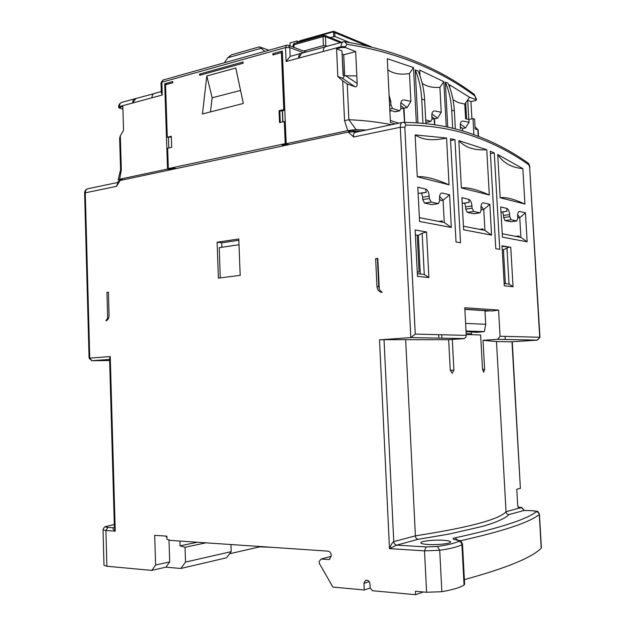 <?xml version="1.0" encoding="UTF-8"?>
<svg xmlns="http://www.w3.org/2000/svg" width="626" height="626" viewBox="0 0 626 626"><rect width="100%" height="100%" fill="white"/><g stroke="black" fill="none" stroke-linecap="round" stroke-linejoin="round"><path stroke-width="0.94" d="M327.32 46.191L323.415 45.596L303.633 51.019M297.092 42.764L297.014 40.987L289.987 42.975L290.112 45.964M297.014 40.987L298.805 41.676M349.519 42.482L334.973 36.551L330.09 37.568M268.937 50.229L259.383 46.848L264.814 51.387M224.319 62.788L227.848 57.733L231.448 54.838L259.297 46.88M524.283 510.456L531.599 510.714C535.183 510.879 536.756 511.207 536.325 511.716C526.341 519.557 499.258 528.266 455.063 537.851C452.559 538.43 452.324 538.97 454.359 539.479L457.59 540.183L458.576 541.341C454.836 543.227 447.801 544.949 437.457 546.49L426.079 546.928L396.735 545.129L389.497 548.626C391.195 544.471 392.612 542.132 393.762 541.6L384.035 339.675L379.512 339.84L410.828 337.586L400.296 127.274L353.729 136.969L348.22 132.086L120.137 180.468L116.553 186.321L85.285 192.831L89.753 358.08L110.254 356.554L109.581 358.495L114.386 527.17L115.239 531.13C113.001 529.275 112.398 528.156 113.416 527.773L107.86 527.436C105.332 527.233 105.035 526.865 106.968 526.325L114.308 524.518M428.137 544.503C437.472 545.136 451.064 543.587 450.642 541.975C450.454 541.13 447.942 540.551 443.114 540.246C433.834 539.659 420.5 541.154 420.813 542.789C420.962 543.611 423.403 544.182 428.137 544.503M110.254 356.554L115.239 531.13L105.904 530.535L106.897 566.256L151.774 570.396L155.616 565.035L154.685 535.347L166.868 536.146L166.962 539.244L170.695 540.426L327.985 551.146C329.879 551.506 330.966 552.875 331.264 555.239L329.456 559.37L328.353 559.55L329.886 559.143M166.899 537.108L166.336 537.069L166.305 536.106M122.923 109.159L118.744 107.836L122.845 106.443L123.557 130.239L120.325 135.85L119.636 138.127L120.583 169.849L118.165 179.717M120.325 135.85L121.334 169.787L119.629 179.239L167.525 169.028L164.708 83.774L172.753 81.537L172.792 82.742L165.546 84.753L167.283 137.227L171.321 136.272L171.688 147.29L167.651 148.213L168.324 168.582L285.221 143.636L284.298 121.514L279.54 122.602L279.047 110.708L283.797 109.581L281.426 52.6L272.944 54.955L272.889 53.656L282.318 51.035L286.192 143.737L347.759 130.607L344.543 120.615L348.901 119.754C363.831 120.341 378.049 121.984 391.555 124.699M345.732 75.769L357.18 83.438C357.235 86.044 356.468 87.116 354.879 86.67L347.242 83.978L342.712 80.887L337.821 76.482L336.561 48.797L341.178 47.553L345.552 47.576L355.678 51.614L356.828 75.949L344.112 75.723L343.095 75.355L341.968 50.917L336.561 48.797M342.938 41.926L325.637 46.653C324.08 47.036 323.313 48.64 323.337 51.457L298.649 58.132C298.625 55.362 299.408 53.781 300.989 53.382L324.722 47.044M161.297 91.545L154.559 93.384C152.861 93.814 152.001 95.285 151.977 97.789L132.649 103.016C132.681 100.543 133.549 99.096 135.255 98.658L153.566 93.783M243.326 103.47L202.456 113.963L206.815 75.981L235.783 67.999L243.326 103.47M199.6 74.064L199.639 75.292L243.138 63.218L243.091 61.958L199.6 74.064L200.805 74.963M134.754 98.798L122.078 102.257C120.364 102.695 119.488 104.135 119.456 106.576L132.649 103.016L135.826 98.626M162.259 95.011L161.328 92.656L161.007 82.796L161.837 82.217L162.259 95.011L151.977 97.789M301.521 53.382L298.649 58.132L286.129 61.52L290.167 56.395L300.527 53.515M337.821 76.482L341.765 77.89C343.142 78.32 343.917 77.593 344.112 75.723M347.759 130.607L356.124 129.59L348.87 119.754M285.644 145.357L283.907 145.091L288.062 144.207L286.192 143.737M361.085 131.131L347.626 130.638L350.513 131.695M282.373 52.216L279.892 52.983M272.889 53.656L274.071 54.642M170.64 83.336L166.665 84.33L164.708 83.774M281.426 52.6L282.177 52.866L284.548 109.8L283.797 109.581M279.047 110.708L281.418 111.037L284.298 110.356L284.548 109.8M280.276 122.43L279.799 110.927M284.298 121.514L285.049 121.718L285.972 143.831L285.221 143.636M284.36 145.631L282.138 145.076L285.972 143.831M168.324 168.582L174.138 168.065L176.462 168.519M167.283 137.227L171.352 137.086M169.466 168.73L169.489 169.411L167.525 169.028M168.433 137.407L168.777 147.955M174.153 169.012L173.738 168.151M169.489 169.411L173.762 168.699M123.479 179.756L119.722 179.216M121.334 169.787L120.583 169.849M123.416 179.772L118.157 179.74L119.629 179.239M206.815 75.981L212.159 97.789L240.556 90.457M210.453 111.991L212.159 97.789M343.424 75.472L341.968 50.917M357.18 83.438L356.828 75.949M417.949 122.899L415.226 69.885C418.982 78.813 421.142 88.516 421.713 98.986L422.965 123.314M425.876 123.612L424.655 100.074C424.084 89.643 421.924 79.979 418.184 71.09L415.226 69.885M447.739 127.164L445.329 82.131C448.998 90.707 451.119 100.003 451.682 110.027L452.668 128.299M455.345 128.964L454.374 111.021C453.811 101.036 451.698 91.772 448.036 83.235L445.329 82.131M475.032 126.914L478.17 129.926L475.15 128.995L474.602 119.19L472.982 118.596L473.866 134.66M449.711 87.476L449.57 84.846L469.586 97.265L476.19 99.691L476.496 99.964L475.111 100.676L470.955 101.569L467.497 100.238M476.19 99.691L474.962 95.989C439.452 69.588 396.767 52.341 346.89 44.25L344.511 41.731L343.384 41.801C341.851 42.185 341.1 43.797 341.131 46.653L323.337 51.457M420.007 75.832L419.71 70.096L443.842 81.677L446.252 126.843M395.022 123.971L390.436 122.508L387.283 58.68L413.504 67.561L416.337 122.79M356.124 129.59L366.265 130.036M281.418 111.037L282.31 111.099M174.623 168.159L174.654 168.903M344.707 75.738L343.737 54.767L355.678 51.614M343.737 54.767L342.445 54.274M469.586 97.265L464.789 104.08L458.428 102.633L453.028 99.761M463.185 121.092L469.054 122.25L468.897 119.433L472.982 118.596M469.054 122.25L465.478 127.939L462.489 128.533L462.622 130.983M434.96 110.998L441.236 112.257L439.914 87.343L443.842 81.677M441.236 112.257L437.566 118.212L432.003 119.143L430.868 121.428L425.68 119.824M434.812 124.777L434.499 118.854M439.914 87.343C432.879 87.922 426.987 86.591 422.229 83.368M398.746 123.189L390.334 120.474M404.138 99.972L410.891 101.357L409.474 73.5L413.504 67.561M410.891 101.357L407.119 107.609L400.914 108.721M404.686 122.375L403.973 108.298M409.474 73.5C400.648 75.01 393.433 73.774 387.83 69.799M470.955 101.569L471.91 118.815M468.897 119.433L465.603 118.815L464.789 104.08M462.504 121.045C460.979 121.381 460.243 122.868 460.29 125.513L460.478 128.917M460.353 126.702L462.489 128.533M434.186 110.943C432.558 111.303 431.776 112.844 431.815 115.567L432.003 119.12M434.53 124.731L434.084 118.713M403.254 99.917C401.532 100.301 400.687 101.897 400.718 104.706L400.906 108.415L399.685 110.818L392.455 108.454L390.953 104.988L390.765 101.224L389.09 95.395M404.56 122.367L403.52 108.141M460.345 123.979L465.478 127.939M425.805 122.25L426.502 122.336M389.826 110.145L395.233 111.796M391.641 110.755L389.873 111.146M431.87 116.671L434.076 118.478M400.765 105.606L403.512 107.883M431.885 113.94L437.566 118.212M400.867 102.711L407.119 107.609M238.842 240.243L221.745 242.825L221.909 247.278M369.223 581.687L363.956 583.33L364.262 589.974L332.915 587.086L319.307 563.369L319.221 561.436L321.154 559.018L328.353 559.55M363.956 583.33L365.428 580.427L367.063 580.286C368.722 580.631 369.684 581.82 369.943 583.855L370.13 587.853L372.439 590.725L415.578 594.7L415.414 591.265L426.596 592.266L441.854 591.711L439.726 550.285L424.514 550.864L389.497 548.626L379.512 339.84M379.301 289.509L382.165 292.436C379.121 292.06 377.384 290.081 376.962 286.497L375.631 258.679L377.807 258.413L379.301 289.509M105.919 320.864L107.672 318.024L106.944 292.381L108.423 292.201L109.073 315.191C108.987 318.196 107.938 320.089 105.919 320.864M217.105 242.254L238.796 238.96L240.181 275.377L218.411 278.108L217.105 242.254L221.745 242.825M441.854 591.711C452.676 589.786 460.087 587.564 464.062 585.044L464.625 584.261M541.388 547.836L541.232 548.157C531.74 557.743 506.121 568.22 464.382 579.582M423.332 591.977L415.578 594.7M370.279 588.041L364.262 589.974M155.616 565.035L169.701 561.882L168.989 539.886M271.434 547.288L259.54 546.881L229.585 553.775M180.828 568.486L185.515 562.078L231.174 551.663L226.573 557.782L180.828 568.486L165.874 567.164L151.774 570.396M106.897 566.256L104.01 565.333L103.024 529.831L105.904 530.535L107.86 527.436M89.753 358.08L91.85 360.717L109.613 359.434L91.787 360.709L89.072 358.166L89.753 358.08M116.553 186.321L118.314 181.18L120.137 180.468M348.22 132.086L355.983 131.773M353.729 136.969C352.97 134.363 353.721 132.782 355.983 132.203L402.072 122.485M497.592 339.331L537.343 340.129L539.714 337.234L529.619 167.087L528.72 164.732C511.638 152.619 492.92 143.025 472.575 135.952C452.215 128.862 429.976 125.239 405.844 125.075C405.437 123.205 404.404 122.305 402.761 122.36L402.502 122.391C401 122.696 400.264 124.324 400.296 127.274L404.826 127.25L415.257 334.081L410.828 337.586L464.148 338.58L465.642 337.555L466.276 335.708L464.782 307.757L498.586 310.066L500.064 336.232L497.725 339.315L483.014 340.309L484.618 369.285L483.679 372.22L482.513 369.332L480.619 334.988L466.229 334.472M384.035 339.675L448.654 339.691L463.709 338.65M376.962 286.497L378.746 286.653L379.286 289.095M379.677 289.885L381.672 291.935M375.631 258.679L377.83 258.828M378.746 286.653L377.415 258.882M107.672 318.024L108.603 318.055M108.431 292.475L106.944 292.381M239.015 244.75L219.233 247.677L220.242 277.881M405.679 340.028L415.406 535.84C415.547 537.75 416.431 538.908 418.051 539.322L449.327 534.033L482.591 526.356C494.9 522.859 506.058 518.164 508.954 514.58C507.185 514.337 506.207 513.383 506.043 511.716L496.481 341.53L483.014 340.309M517.952 507.13L521.763 507.467L524.22 510.433M259.54 546.881L259.524 546.475M197.386 542.241L180.077 545.864L185.022 547.265L205.97 542.828M179.92 541.052L180.077 545.864M169.701 561.882L165.874 567.164M185.515 562.078L185.022 547.265M230.916 544.526L231.174 551.663M91.646 360.709L109.644 360.553M452.277 339.441L453.913 370.146L452.152 373.26L450.266 370.263L448.654 339.691M496.481 341.53L511.982 341.788L520.386 488.382L516.771 489.219L517.718 505.8L518.852 508.257L521.489 507.608L524.142 510.448L508.954 514.58M321.154 559.018L331.287 556.35M438.779 221.408L442.277 220.908L442.339 222.105M458.811 140.631C465.212 147.556 474.531 150.592 486.762 149.724L489.313 195.007C476.683 189.42 467.372 187.057 461.378 187.933L458.811 140.631L486.762 149.724M489.313 195.007L461.378 187.933M471.957 205.946L465.595 206.901L464.766 203.09L469.124 202.425L468.764 199.334C470.525 200.109 471.589 202.315 471.957 205.946L472.082 208.168L473.671 211.455L480.025 212.84L481.104 210.211L480.987 208.012C480.932 204.812 481.644 203.067 483.108 202.793L489.837 204.358L491.567 235.086L484.939 230.399L463.451 226.213M473.874 213.732L467.309 212.386L465.713 209.123L465.595 206.901M491.567 235.086L463.647 229.805L461.902 197.699L468.764 199.334M469.124 202.425L462.215 203.348M489.837 204.358L483.773 209.467L484.939 230.399M481.042 209.045L481.95 209.741L483.773 209.467L481.042 206.064M482.889 202.816L483.428 202.832M497.717 154.559C503.351 163.018 511.732 167.698 522.843 168.605L524.924 204.029C513.43 198.865 505.182 196.775 500.182 197.761L497.717 154.559L522.843 168.605M524.924 204.029L500.182 197.761M509.634 214.577L503.5 215.446L502.748 211.862L506.943 211.259L506.77 208.395C508.335 209.1 509.29 211.158 509.634 214.577L509.752 216.674L511.176 219.742L516.786 220.97L517.741 218.474L517.624 216.408C517.561 213.364 518.187 211.713 519.502 211.455L525.449 212.84L527.147 241.816L520.91 237.395L502.24 233.764M510.847 221.792L505.049 220.595L503.617 217.535L503.5 215.446M527.147 241.816L502.428 237.144L500.706 206.948L506.77 208.395M506.943 211.259L501.003 212.12M525.449 212.84L519.76 217.668L520.91 237.395M517.694 217.668L519.76 217.668L517.647 214.71M519.314 211.471L519.76 211.486M415.132 134.903C422.527 140.028 433.004 141.069 446.557 138.025L449.053 184.811C435.093 178.723 424.498 176.039 417.268 176.759L415.132 134.903L446.557 138.025M449.053 184.811L417.268 176.759M429.225 196.149L422.605 197.213L421.697 193.137L426.22 192.401L425.617 189.052C427.628 189.913 428.833 192.276 429.225 196.149L429.35 198.528L431.134 202.049L438.372 203.63L439.616 200.844L439.491 198.505C439.452 195.124 440.258 193.285 441.917 192.98L449.585 194.764L451.33 227.473L444.272 222.48L419.357 217.629M432.026 204.616L424.522 203.09L422.73 199.577L422.605 197.213M451.33 227.473L419.553 221.463L417.8 187.19L425.617 189.052M426.22 192.401L418.121 193.387M449.585 194.764L443.098 200.203L444.272 222.48M439.53 199.303L441.205 200.5L443.098 200.203L439.585 196.298M441.643 193.011L442.308 193.027M471.488 332.132L471.581 333.893L466.19 333.744M483.053 229.539L481.558 229.742M442.316 221.635L440.947 221.831M519.095 236.769L518.226 236.878M494.282 152.963L499.759 249.367L495.784 248.694L490.275 151.187L494.282 152.963L490.408 153.66M454.969 139.731L460.533 242.771L456.025 242.012L450.485 138.776L454.969 139.731L450.579 140.576M464.766 203.09L463.076 203.16M479.641 229.366L483.014 228.913L483.076 230.032M515.801 236.409L519.056 235.986L519.118 237.051M421.697 193.137L418.598 193.285M497.725 339.315L537.476 340.121L512.068 341.78M520.386 488.382L512.264 341.765M505.057 336.358L505.237 339.488M465.627 323.407L485.721 324.291L484.97 310.668L464.868 309.346M466.073 331.694L477.333 332.304L484.375 331.608L466.041 331.021M484.375 331.608L485.721 324.291M502.021 245.791L504.298 285.792L513.038 286.747L510.769 247.325L502.021 245.791M415.116 229.969L417.472 276.324L428.888 277.568L426.533 231.972L415.116 229.969M510.769 247.325L502.044 246.221M464.86 309.15L492.302 310.965L498.586 310.066M484.993 311.216L489.876 310.801M508.656 247.372L503.437 249.743L502.232 249.539M505.37 283.625L503.437 249.743M506.95 247.88L509.024 284.04L513.038 286.747M504.165 283.492L509.024 284.04M428.888 277.568L424.264 274.47L422.151 233.232L418.348 235.399L415.367 234.899M420.312 274.024L418.348 235.399M424.264 274.47L417.339 273.687M422.151 233.232L426.533 231.972M417.221 235.204L419.099 272.138L417.252 271.927M340.341 42.638L325.418 36.629L325.825 45.612M324.565 35.338L323.634 35.299L324.565 35.338L325.418 36.629L323.016 36.613L323.415 45.596M323.634 35.299L323.016 36.613L293.938 44.767L294.572 43.468L323.517 35.33M294.455 43.499C293.938 43.288 293.477 43.914 293.07 45.377L293.938 44.767L294.056 47.443M333.775 36.543L333.595 32.638L332.868 31.996L299.572 41.379L298.946 42.239M334.973 36.551L334.793 32.646L333.595 32.638M366.398 45.69L334.793 32.646L333.955 31.37L333.165 31.347L332.868 31.996M299.572 41.379L300.042 40.753M227.848 57.733L260.768 48.374M106.968 526.325L106.264 526.45C104.839 526.372 103.759 527.499 103.024 529.831M118.744 107.836L118.721 107.069L119.456 106.576L119.48 107.351M344.543 120.615L342.712 80.887M341.178 47.553L341.131 46.653L345.513 46.676L345.552 47.576M286.129 61.52L285.542 47.56L161.837 82.217L163.104 80.026L286.473 45.291M285.542 47.56L286.708 45.221L288.257 45.275L289.791 47.584L285.542 47.56M303.751 52.772L289.791 47.584L290.167 56.395M348.901 119.754L347.242 83.978M202.3 113.674L202.973 113.846M345.513 46.676L346.89 44.25M478.225 136.28L477.873 129.958M282.944 121.82L282.483 110.786M474.962 95.989L474.101 94.252C438.364 67.631 395.335 50.15 345.02 41.801M476.151 98.939L476.496 99.964M341.765 77.89L354.879 86.67M465.713 102.766L466.605 119.01M454.374 111.021L451.682 110.027M424.655 100.074L421.713 98.986M467.716 100.301L468.772 119.409M426.048 122.336L430.539 121.397M390.765 101.224L389.395 101.537M389.583 105.293L390.953 104.988M389.771 109.049L392.455 108.454M394.701 111.788L399.302 110.779M426.596 592.266L424.514 550.864L426.079 546.928M117.884 182.432L88.031 188.731C86.263 189.091 85.347 190.46 85.285 192.831L84.612 193.16L89.072 358.166M518.774 508.242L506.043 511.716C499.086 519.502 468.874 527.546 415.406 535.84L393.762 541.6C394.028 543.642 395.022 544.823 396.735 545.129L418.051 539.322M464.062 585.044L461.933 544.753C457.935 546.803 450.532 548.65 439.726 550.285L437.457 546.49M541.232 548.157L539.268 514.509C529.541 522.42 503.179 531.192 460.18 540.833M539.416 514.251L538.094 512.326L536.325 511.716M114.386 527.139L113.916 527.687M404.826 127.25L405.844 125.075M415.257 334.081L466.276 335.38M457.59 540.183L458.67 540.308C460.118 540.105 461.401 541.396 462.504 544.166L461.933 544.753C461.628 542.719 460.509 541.584 458.576 541.341M464.633 584.324L462.504 544.119M458.075 540.175L454.359 539.479M457.528 540.058L455.063 537.851M528.72 164.732L527.734 162.838C510.558 150.639 491.715 140.936 471.206 133.721M529.619 167.087L539.964 337.265L500.064 336.232M479.876 212.824L473.553 213.748M473.671 211.455L467.309 212.386M472.082 208.168L465.713 209.123M516.669 220.962L510.581 221.8M511.176 219.742L505.049 220.595M509.752 216.674L503.617 217.535M438.192 203.614L431.619 204.632M431.134 202.049L424.522 203.09M429.35 198.528L422.73 199.577M484.618 369.285L482.513 369.387M450.266 370.326L453.913 370.146M441.94 338.212L441.753 334.753M341.71 42.263L324.745 35.408M293.07 45.377L293.14 47.099M299.831 40.753L298.625 42.325M333.11 31.363L299.885 40.737M333.955 31.37L333.165 31.347M334.127 31.441L371.273 46.817M470.721 133.557C450.188 126.389 427.769 122.657 403.457 122.367M114.308 524.471L106.694 526.341M118.721 107.069C118.369 105.309 119.323 103.752 121.577 102.398M162.854 80.097L161.007 82.796M288.586 45.393L306.388 52.052M474.289 94.377L476.456 99.213M478.17 129.926L478.53 136.39M282.295 110.833L282.756 121.867M283.703 144.747L283.727 145.185M430.868 121.428L426.337 122.375M399.685 110.818L395.045 111.835M541.388 547.875L539.424 514.282C537.444 509.971 537.711 511.732 531.826 510.706M84.612 193.16C84.612 191.024 85.59 189.584 87.53 188.833M463.85 338.635L410.977 337.57M531.693 510.699L524.283 510.433M521.763 507.467L521.787 507.991M365.428 580.427L365.991 580.255M527.968 163.003C528.626 163.065 529.267 164.489 529.886 167.275M480.025 212.84L473.694 213.763M516.786 220.97L510.699 221.807M438.372 203.63L431.807 204.647M537.476 340.121L539.964 337.265M468.952 202.433L464.625 203.09M425.328 192.425L420.954 193.144M438.693 334.675L438.826 337.124M438.834 337.328L438.873 338.15"/></g></svg>
